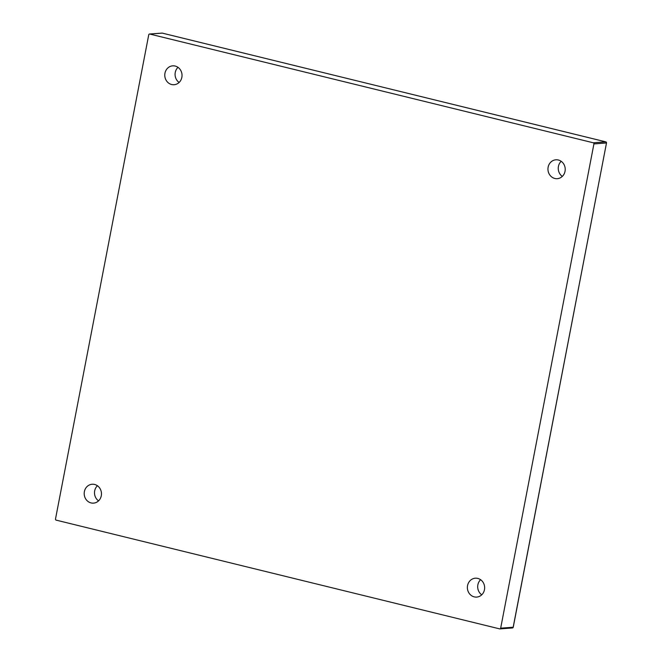 <?xml version="1.0" encoding="UTF-8"?>
<svg xmlns="http://www.w3.org/2000/svg" width="662" height="662" viewBox="0 0 662 662"><rect width="100%" height="100%" fill="white"/><g stroke="black" fill="none" stroke-linecap="round" stroke-linejoin="round"><path stroke-width="0.99" d="M101.286 495.764A9.467 8.631 -94.3 0 0 92.126 484.253A9.467 8.631 -94.3 0 0 84.38 491.618A9.467 8.631 -94.3 0 0 93.532 503.128A9.467 8.631 -94.3 0 0 101.286 495.764M97.422 485.751A9.467 8.631 -94.3 0 0 94.683 490.856A9.467 8.631 -94.3 0 0 98.547 500.869M593.922 143.919A0.943 0.861 -94.3 0 0 593.251 142.785L605.747 141.858A0.943 0.861 85.7 0 1 606.417 142.984L593.922 143.919L500.671 628.164A0.943 0.861 -94.3 0 1 499.644 628.875L56.162 520.142A0.943 0.861 -94.3 0 1 55.5 519.016L148.751 34.763A0.943 0.861 -94.3 0 1 149.521 34.027L162.025 33.1A0.943 0.861 85.7 0 1 162.273 33.125L162.364 33.141M606.433 142.901L606.5 142.959A0.943 0.943 0 0 0 605.796 141.858L162.273 33.125L149.769 34.052L593.251 142.785M500.671 628.164L513.166 627.237A0.943 0.861 85.7 0 1 512.388 627.973A0.943 0.943 0 0 0 513.249 627.204L606.5 142.959L513.182 627.146M161.785 33.158A0.943 0.861 85.7 0 1 162.025 33.1A0.943 0.943 0 0 1 162.322 33.125L605.862 141.891M467.562 585.572A9.467 8.631 -94.3 0 0 476.714 597.083A9.467 8.631 -94.3 0 0 484.468 589.718A9.467 8.631 -94.3 0 0 475.308 578.207A9.467 8.631 -94.3 0 0 467.562 585.572M548.136 167.163A9.467 8.631 -94.3 0 0 557.288 178.674A9.467 8.631 -94.3 0 0 565.042 171.309A9.467 8.631 -94.3 0 0 555.881 159.799A9.467 8.631 -94.3 0 0 548.136 167.163M164.954 73.209A9.467 8.631 -94.3 0 0 174.106 84.719A9.467 8.631 -94.3 0 0 181.851 77.355A9.467 8.631 -94.3 0 0 172.699 65.844A9.467 8.631 -94.3 0 0 164.954 73.209M480.604 579.705A9.467 8.631 -94.3 0 0 477.873 584.803A9.467 8.631 -94.3 0 0 481.729 594.824M561.177 161.296A9.467 8.631 -94.3 0 0 558.438 166.394A9.467 8.631 -94.3 0 0 562.303 176.415M177.995 67.342A9.467 8.631 -94.3 0 0 175.256 72.448A9.467 8.631 -94.3 0 0 179.121 82.46M499.893 628.9L512.388 627.973"/></g></svg>
